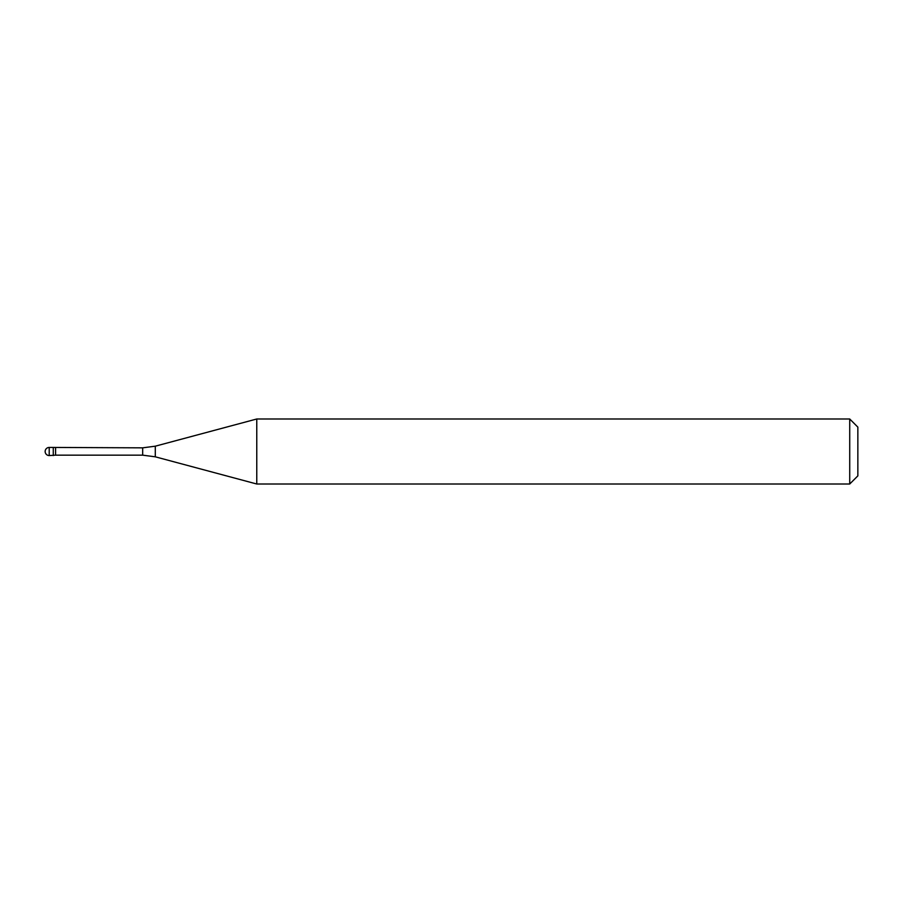 <?xml version="1.0" encoding="UTF-8"?>
<svg xmlns="http://www.w3.org/2000/svg" width="903" height="903" viewBox="0 0 903 903"><rect width="100%" height="100%" fill="white"/><g stroke="black" fill="none" stroke-linecap="round" stroke-linejoin="round"><path stroke-width="1.35" d="M256.768 484.008L256.768 418.992L849.723 418.992L849.723 484.008L256.768 484.008L155.293 456.816L155.293 446.184L142.674 447.843L53.277 447.436L53.277 455.563L53.277 447.436L49.213 447.436A4.063 4.063 0 0 0 45.15 451.5A4.063 4.063 0 0 0 49.213 455.563L49.213 447.436M155.293 456.816L142.674 455.157L55.58 455.157L55.58 447.843M849.723 484.008L857.85 475.881L857.85 427.119L849.723 418.992M142.674 455.157L142.674 447.843M55.58 455.157L49.213 455.563M155.293 446.184L256.768 418.992"/></g></svg>
